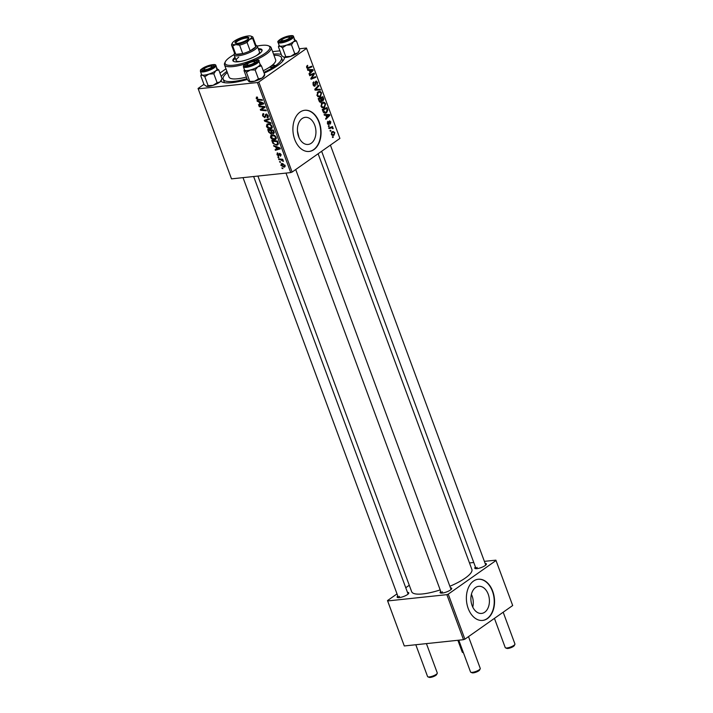 <?xml version="1.0" encoding="UTF-8"?>
<svg xmlns="http://www.w3.org/2000/svg" width="713" height="713" viewBox="0 0 713 713"><rect width="100%" height="100%" fill="white"/><g stroke="black" fill="none" stroke-linecap="round" stroke-linejoin="round"><path stroke-width="1.07" d="M471.409 594.339A13.627 9.207 -96.1 0 1 472.764 607.12M484.724 612.217A13.627 9.207 83.9 0 0 488.904 596.496A13.627 9.207 83.9 0 0 478.717 586.318A13.627 9.207 83.9 0 0 475.589 587.53A13.627 9.207 83.9 0 0 471.409 603.251A13.627 9.207 83.9 0 0 481.596 613.421A13.627 9.207 83.9 0 0 484.724 612.217M487.398 618.599A20.713 13.993 83.9 0 0 493.761 594.704A20.713 13.993 83.9 0 0 478.28 579.241A20.713 13.993 83.9 0 0 473.521 581.077A20.713 13.993 83.9 0 0 467.158 604.972A20.713 13.993 83.9 0 0 482.648 620.435A20.713 13.993 83.9 0 0 487.398 618.599M482.496 620.444A20.713 13.993 83.9 0 0 487.095 618.626A20.713 13.993 83.9 0 0 493.485 594.847A20.713 13.993 83.9 0 0 478.129 579.259M297.446 130.969L298.997 137.529M302.116 118.554A13.627 9.207 -96.1 0 1 305.244 117.342A13.627 9.207 -96.1 0 1 315.431 127.52A13.627 9.207 -96.1 0 1 311.242 143.242A13.627 9.207 -96.1 0 1 308.114 144.445A13.627 9.207 -96.1 0 1 297.927 134.276A13.627 9.207 -96.1 0 1 302.116 118.554M313.925 149.623A20.713 13.993 83.9 0 0 320.28 125.729A20.713 13.993 83.9 0 0 304.799 110.265A20.713 13.993 83.9 0 0 300.039 112.101A20.713 13.993 83.9 0 0 293.685 135.996A20.713 13.993 83.9 0 0 309.166 151.459A20.713 13.993 83.9 0 0 313.925 149.623M309.014 151.468A20.713 13.993 83.9 0 0 313.613 149.65A20.713 13.993 83.9 0 0 320.003 125.871A20.713 13.993 83.9 0 0 304.647 110.283M450.456 587.842A6.212 1.613 159.7 0 1 451.677 588.804A6.212 1.613 159.7 0 1 450.464 589.99A6.212 1.613 159.7 0 1 445.001 592.476A6.212 1.613 159.7 0 1 440.447 592.958A6.212 1.613 159.7 0 1 440.741 591.433M485.143 563.43A6.212 1.613 159.7 0 1 486.355 564.393A6.212 1.613 159.7 0 1 485.152 565.578A6.212 1.613 159.7 0 1 479.689 568.065A6.212 1.613 159.7 0 1 475.134 568.546A6.212 1.613 159.7 0 1 475.428 567.022M407.488 592.396A6.212 1.613 159.7 0 1 408.701 593.359A6.212 1.613 159.7 0 1 407.497 594.544A6.212 1.613 159.7 0 1 402.034 597.031A6.212 1.613 159.7 0 1 397.48 597.512A6.212 1.613 159.7 0 1 397.774 595.988M273.525 54.099A34.171 8.868 159.7 0 1 281.243 54.402M284.523 57.414A34.171 8.868 159.7 0 1 284.024 59.241A34.171 8.868 159.7 0 1 277.384 65.765A34.171 8.868 159.7 0 1 264.131 73.145M282.633 61.238A31.069 8.057 -20.3 0 0 282.5 60.462L281.466 57.646A31.069 8.057 -20.3 0 0 273.961 55.266M257.919 176.066L411.659 591.683A32.103 8.324 -20.3 0 0 440.179 589.918M449.876 586.282A32.103 8.324 -20.3 0 0 465.304 578.047A32.103 8.324 -20.3 0 0 471.872 569.411L318.123 153.758M292.107 172.074L290.735 172.582L257.42 82.539L258.792 82.031L292.107 172.074L339.905 138.429L306.447 48.029L299.326 48.787M279.924 50.846L272.607 51.621M290.735 172.582L231.511 178.865L198.062 88.465L203.945 84.33M219.943 73.065L225.976 68.822M274.648 139.819C272.963 140.006 271.582 139.169 270.503 137.279L271.002 135.122L271.965 134.784L274.648 135.434L276.172 137.297L275.717 139.463L274.648 139.819L276.279 138.67M275.637 146.896L273.89 146.245L273.614 145.505L280.057 147.992L280.369 148.83L275.387 150.291L275.129 149.605L276.501 149.231L275.637 146.896L276.198 146.504M256.163 98.51L257.34 97.057L257.66 97.734L256.796 98.492L258.133 99.285L262.179 99.668L262.437 100.364L258.24 99.963L256.163 98.51L256.742 98.109M256.315 97.218L256.832 97.048M257.536 97.467L256.796 98.492M267.063 117.146L267.571 115.782L266.395 114.731L264.888 117.725L262.562 115.827L262.758 113.884L263.614 113.608L263.204 115.809L264.585 117.048L266.109 114.053L268.195 115.738L267.25 117.832L266.938 117.155L268.364 116.344M263.89 114.196L263.213 114.543M264.585 117.048L265.904 116.174M266.493 114.062L265.236 114.945L266.109 114.053M267.91 117.627L268.275 117.182M267.054 114.258L266.011 115.034M270.985 123.456L264.603 121.148L264.282 120.283L269.229 118.714L269.478 119.401L265.245 120.747L270.708 122.725L270.985 123.456M270.61 128.901C268.926 129.098 267.544 128.251 266.466 126.37L266.965 124.205L267.928 123.875L270.61 124.525L272.134 126.388L271.68 128.545L270.61 128.901L272.241 127.761M282.954 168.607L281.885 167.849L282.954 168.607M257.42 82.539L198.205 88.822L231.511 178.865M271.751 133.411L271.047 133.91L268.694 132.199L267.714 129.561L273.444 130.114L274.309 132.707L273.444 133.741L271.813 132.974L271.047 133.91L272.214 132.698M259.015 101.959L257.268 101.308L256.992 100.569L263.436 103.055L263.748 103.893L258.766 105.355L258.507 104.668L259.88 104.294L259.015 101.959L259.577 101.567M262.767 107.084L259.265 106.718L259.015 106.032L264.746 106.593L265.004 107.306L261.19 109.668L266.038 110.105L266.297 110.791L260.575 110.248L260.307 109.526L264.104 107.155L262.767 107.084L263.623 106.478M278.025 153.553L277.419 154.632L278.346 155.461L279.443 153.313L281.074 154.623L280.476 156.299L280.583 154.641L279.496 154.088L278.64 156.138L276.929 154.65L277.633 152.885L278.025 153.553L277.562 153.696L277.963 153.411M277.099 153.063L277.633 152.885M278.346 155.461L279.353 154.774M280.156 155.63L280.967 154.373M272.99 143.465L271.751 140.479L277.482 141.022L278.328 143.509L277.812 144.828L276.76 145.176L272.99 143.465L273.48 143.117M285.147 166.396L284.041 167.181L280.869 165.3L281.804 163.518L285.066 165.416L284.041 167.181L284.781 166.931M281.154 163.732L281.804 163.518M280.619 162.297L279.549 161.539L280.619 162.297M280.503 159.774L278.828 159.596L278.569 158.901L282.731 159.293L282.99 159.988L282.125 159.899L283.435 161.396L280.503 159.774L281.359 159.168M278.917 157.698L277.847 156.94L278.917 157.698M328.586 126.62L328.328 125.934L328.996 125.648L329.254 126.344L328.586 126.62M330.288 131.228L330.03 130.541L330.698 130.256L330.957 130.951L330.288 131.228M321.002 106.317L322.026 102.752L324.255 102.316L325.627 103.813L324.549 107.422L323.346 107.913L321.002 106.317M324.379 115.248L324.103 114.508L329.522 114.535L329.825 115.372L325.868 119.294L325.618 118.608L326.706 117.565L325.841 115.23L324.379 115.248M322.107 100.996L323.158 100.881L321.777 100.72L321.215 102.146L319.174 101.193L318.203 98.563L322.909 96.656L323.791 99.294L322.615 101.103M320.084 102.262L320.672 102.36M315.093 90.15L314.772 89.285L318.693 85.257L318.943 85.943L315.583 89.392L320.173 89.268L320.44 89.998L315.093 90.15M307.401 68.421L308.453 68.305L306.661 67.548L307.526 65.32L307.178 67.236L308.319 67.566L311.643 66.22L311.902 66.906L307.856 68.466M306.581 67.298L308.319 67.566M309.754 75.721L309.504 75.034L314.201 73.136L314.469 73.858L311.528 78.296L315.502 76.647L315.761 77.343L311.055 79.25L310.797 78.528L313.729 74.081L309.754 75.721M258.792 82.031L306.59 48.386M307.758 70.311L307.481 69.571L312.9 69.598L313.203 70.435L309.246 74.357L308.996 73.671L310.084 72.628L309.219 70.293L307.758 70.311M315.832 81.22L317.65 82.253L317.018 85.105L317.133 82.583L316.109 81.879L315.093 86.032L313.069 84.865L313.765 81.808L313.586 84.553L314.798 85.382L315.182 82.646L316.322 81.015M313.444 85.605L314.798 85.382M315.333 81.888L316.34 81.781L315.306 81.968M314.068 86.148L314.585 86.237M316.964 95.399L317.989 91.843L320.217 91.407L321.59 92.895L320.511 96.513L319.308 96.995L316.964 95.399M329.388 121.005L330.805 121.807L330.431 124.026L330.404 122.048L329.477 121.878L328.925 124.659L327.427 123.688L327.882 121.308L327.828 123.438L328.64 124L329.762 120.853M327.641 124.16L328.64 124M330.404 122.048L328.951 121.718M322.962 111.424L322.24 109.481L326.946 107.574L327.802 110.087L326.634 112.725L325.404 113.233L323.452 112.404L322.962 111.424M331.367 134.338L332.008 131.834L333.078 131.397L334.798 132.6L334.085 135.105L333.087 135.515L331.367 134.338M329.317 128.59L329.058 127.903L332.472 126.513L332.73 127.208L332.026 127.484L333.194 128.643L331.581 127.814L329.317 128.59M332.623 137.538L332.365 136.851L333.033 136.566L333.292 137.261L332.623 137.538M227.34 72.512A31.069 8.057 -20.3 0 0 223.187 79.205L224.23 82.013A31.069 8.057 -20.3 0 0 224.631 82.69M464.885 639.169L463.521 639.686L446.864 594.66L448.236 594.152L464.885 639.169L512.683 605.524L495.883 560.151L484.377 561.372M473.753 562.504L469.484 562.949M446.864 594.66L387.649 600.943L404.298 645.96L387.498 600.587L396.998 593.902M405.759 587.735L409.28 585.257M463.521 639.686L404.298 645.96M448.236 594.152L496.034 560.507M442.461 591.817A5.178 1.346 -20.3 0 0 441.383 593.109M477.149 567.405A5.178 1.346 -20.3 0 0 476.061 568.698L321.643 151.281M399.485 596.371A5.178 1.346 -20.3 0 0 398.407 597.663L243.017 177.644M247.286 79.437A34.171 8.868 159.7 0 1 222.278 82.075A34.171 8.868 159.7 0 1 220.852 81.166M221.244 76.594A34.171 8.868 159.7 0 1 226.903 71.345M311.688 74.152L314.469 73.858M310.895 78.359L311.528 78.296M313.052 77.628L315.761 77.343M311.198 74.348L313.729 74.081M307.606 69.91L312.9 69.598M312.214 70.542L313.203 70.435M311.465 70.329L309.861 70.311L310.547 72.173L311.964 70.32M309.255 70.382L309.861 70.311M309.941 72.236L310.547 72.173M306.635 66.095L307.829 65.97M306.563 66.256L307.437 66.166M309.246 67.191L311.902 66.906M307.597 67.744L306.911 68.02M313.06 82.556L314.068 82.45M313.016 82.646L313.934 82.548M312.847 83.145L313.506 83.073M312.98 84.624L313.586 84.553M317.027 82.316L317.65 82.253M315.199 82.467L315.823 82.405M317.909 86.059L318.943 85.943M314.843 89.473L315.583 89.392M314.905 89.633L320.173 89.268M317.133 89.588L317.321 90.088M318.372 91.603L320.217 91.407M320.957 92.966L321.59 92.895M318.078 96.772L320.511 96.513M316.884 95.159L319.264 96.21L320.306 95.792L321.073 93.225L320.084 92.173L317.517 92.262M320.084 92.173L318.221 92.538L317.481 95.096M317.232 92.645L318.221 92.538M323.23 99.357L323.791 99.294M322.615 97.574L321.144 98.162L322.142 100.257L322.882 100.212L322.615 97.574L319.968 97.85M318.497 98.447L321.144 98.162M321.287 100.355L322.882 100.212M320.6 98.385L319.014 99.036L319.754 100.97L320.975 101.451L320.6 98.385L318.23 98.644M318.399 99.098L319.014 99.036M319.442 101.718L320.975 101.451M319.121 101.041L319.754 100.97M327.338 122.012L328.247 121.914M327.365 123.492L327.828 123.438M330.315 121.861L330.805 121.807M328.916 121.941L329.477 121.878M328.648 123.991L329.361 123.919M324.228 114.846L329.522 114.535M328.836 115.479L329.825 115.372M328.096 115.265L326.483 115.248L327.169 117.11L328.586 115.248M325.877 115.319L326.483 115.248M326.563 117.173L327.169 117.11M327.222 110.15L327.802 110.087M324.094 113.002L326.634 112.725M326.652 108.483L323.051 109.945L325.324 112.467L326.411 112.03L327.017 109.481L326.652 108.483L324.005 108.768M322.436 110.016L323.051 109.945M322.766 110.889L323.372 110.827M322.41 102.512L324.255 102.316M324.994 103.875L325.627 103.813M322.116 107.681L324.549 107.422M320.921 106.077L323.301 107.128L324.344 106.709L325.11 104.143L324.121 103.091L321.554 103.18M324.121 103.091L322.258 103.456L321.518 106.014M321.269 103.554L322.258 103.456M334.308 132.654L334.798 132.6M332.133 135.318L334.085 135.105M334.397 132.841L333.221 132.128L332.311 132.484L331.759 134.071L332.98 134.748L333.827 134.427L334.397 132.841M331.385 132.582L332.311 132.484M331.295 134.115L331.759 134.071M330.217 131.032L330.957 130.951M330.083 127.484L332.73 127.208M329.397 127.761L332.026 127.484M328.987 127.805L330.092 128.42M332.508 128.162L333.131 128.099M332.606 128.705L333.194 128.643M328.515 126.424L329.254 126.344M332.552 137.342L333.292 137.261M282.758 168.09L282.134 168.535M269.202 131.834L268.694 132.199M273.542 130.381L271.243 130.568L272.286 132.761L273.168 133.064L274.255 132.395M272.081 129.98L271.243 130.568M273.97 131.548L273.462 131.905L273.026 130.737M273.168 133.064L273.462 131.905M271.412 129.918L270.575 130.506L268.641 130.319L269.389 132.27L270.806 133.224L272.036 132.475M269.478 129.73L268.641 130.319M271.626 131.593L271.109 131.95L270.575 130.506M270.806 133.224L271.109 131.95M267.01 125.987L266.466 126.37M268.748 123.884L267.455 124.793L268.159 124.552L267.108 126.353L270.414 128.215L272.286 127.181M270.922 124.739L268.159 124.552L269.077 123.902M272.01 126.076L271.51 126.433L270.405 125.105M270.414 128.215L271.51 126.433M267.099 119.436L264.603 121.148M267.232 119.347L265.245 120.747M263.097 115.461L262.562 115.827M268.32 117.075L267.25 117.832M268.07 115.426L267.571 115.782M259.077 99.374L258.24 99.963M257.848 100.898L257.268 101.308M260.521 104.116L258.766 105.355M260.388 103.929L259.88 104.294M261.689 103.011L259.773 102.271L260.459 104.134L262.972 103.438L261.689 103.011L262.259 102.601M260.352 101.861L259.773 102.271M263.454 103.1L262.972 103.438M260.093 106.139L259.265 106.718M264.978 107.226L261.19 109.668M261.386 109.677L260.575 110.248M262.981 108.403L262.785 107.886M264.781 106.683L264.104 107.155M280.343 153.589L279.781 153.981M278.756 154.596L279.496 154.088M274.469 145.835L273.89 146.245M277.143 149.053L275.387 150.291M277.009 148.865L276.501 149.231M278.311 147.947L276.394 147.208L277.081 149.07L279.594 148.375L278.311 147.947L278.881 147.538M276.974 146.798L276.394 147.208M280.075 148.037L279.594 148.375M272.99 142.065L272.473 142.422M278.311 144.088L276.76 145.176M277.063 141.655L272.678 141.236L273.008 142.11C273.81 143.901 274.986 144.694 276.537 144.489L277.66 143.518L277.063 141.655L277.58 141.29M273.516 140.648L272.678 141.236M278.239 143.108L276.537 144.489M271.047 136.905L270.503 137.279M276.341 138.09L274.452 139.133L275.548 137.342L274.443 136.014L271.493 135.702L272.812 134.775M274.96 135.657L274.443 136.014M273.115 134.819L271.145 137.27L274.452 139.133M276.047 136.994L275.548 137.342M284.959 165.166L281.555 164.373L282.731 163.544M282.963 163.598L281.35 165.256L283.792 166.494L285.164 165.746M283.792 166.494L284.576 165.434M280.423 161.78L279.799 162.225M279.656 159.008L278.828 159.596M282.785 159.436L282.125 159.899M283.328 160.764L282.731 161.183M278.721 157.181L278.097 157.618M247.883 63.671A4.144 1.078 -20.3 0 0 247.072 64.464A4.144 1.078 -20.3 0 0 249.3 64.936A4.144 1.078 -20.3 0 0 253.953 63.029A4.144 1.078 -20.3 0 0 254.559 61.692A4.144 1.078 -20.3 0 0 251.52 62.013A4.144 1.078 -20.3 0 0 247.883 63.671M246.538 65.543A5.178 1.346 -20.3 0 0 246.386 65.979A5.178 1.346 159.7 0 1 246.466 65.676L247.072 64.464M480.205 668.812L479.591 670.024A4.144 1.078 159.7 0 1 478.788 670.817A4.144 1.078 159.7 0 1 475.143 672.475A4.144 1.078 159.7 0 1 472.104 672.796L470.847 672.27A5.178 1.346 -20.3 0 0 474.644 671.869A5.178 1.346 -20.3 0 0 479.198 669.801A5.178 1.346 -20.3 0 0 480.205 668.812A5.178 1.346 -20.3 0 0 480.259 668.402L468.503 636.629M458.78 640.185L470.544 671.994A5.178 1.346 -20.3 0 0 470.847 672.27M254.559 61.692L255.815 62.218A5.178 1.346 159.7 0 1 256.074 62.396M437.229 673.366L436.614 674.578A4.144 1.078 159.7 0 1 435.812 675.371A4.144 1.078 159.7 0 1 432.167 677.029A4.144 1.078 159.7 0 1 429.137 677.35L427.88 676.824A5.178 1.346 -20.3 0 0 431.677 676.423A5.178 1.346 -20.3 0 0 436.222 674.355A5.178 1.346 -20.3 0 0 437.229 673.366A5.178 1.346 -20.3 0 0 437.283 672.965L426.427 643.616M415.804 644.739L427.577 676.557A5.178 1.346 -20.3 0 0 427.88 676.824M204.907 68.225A4.144 1.078 -20.3 0 0 204.105 69.018A4.144 1.078 -20.3 0 0 206.324 69.491A4.144 1.078 -20.3 0 0 210.986 67.583A4.144 1.078 -20.3 0 0 211.592 66.247A4.144 1.078 -20.3 0 0 208.553 66.567A4.144 1.078 -20.3 0 0 204.907 68.225M203.419 70.534A5.178 1.346 159.7 0 1 203.49 70.23L204.105 69.018M211.592 66.247L212.848 66.772A5.178 1.346 159.7 0 1 213.098 66.951M514.884 644.392L514.278 645.613A4.144 1.078 159.7 0 1 513.467 646.406A4.144 1.078 159.7 0 1 509.831 648.055A4.144 1.078 159.7 0 1 506.791 648.384L505.535 647.859A5.178 1.346 -20.3 0 0 509.332 647.457A5.178 1.346 -20.3 0 0 513.877 645.381A5.178 1.346 -20.3 0 0 514.884 644.392A5.178 1.346 -20.3 0 0 514.938 643.991L503.182 612.217M288.64 38.609A4.144 1.078 -20.3 0 0 289.246 37.281A4.144 1.078 -20.3 0 0 286.207 37.602A4.144 1.078 -20.3 0 0 282.562 39.251A4.144 1.078 -20.3 0 0 281.76 40.044A4.144 1.078 -20.3 0 0 283.988 40.525A4.144 1.078 -20.3 0 0 288.64 38.609M289.246 37.281L290.503 37.798A5.178 1.346 159.7 0 1 290.752 37.985M494.43 618.376L505.232 647.582A5.178 1.346 -20.3 0 0 505.535 647.859M281.074 41.568A5.178 1.346 159.7 0 1 281.145 41.265L281.76 40.044M457.871 640.283L462.256 652.137A5.178 1.346 -20.3 0 0 462.559 652.413A5.178 1.346 -20.3 0 0 463.343 652.538M264.692 75.061L264.158 76.131A8.289 2.148 159.7 0 1 264.033 76.344A8.289 2.148 159.7 0 1 262.045 78.047L258.454 78.902L255.147 69.972L257.874 66.79L261.466 65.935L259.826 63.92M263.988 75.168L264.773 74.865L262.045 78.047A8.289 2.148 159.7 0 1 254.514 81.229L248.944 81.54L247.313 79.517L244.006 70.587L244.782 70.284A8.289 2.148 159.7 0 1 244.523 69.927M244.006 70.587L244.782 70.284L246.422 72.298L250.352 69.972L255.147 69.972M245.254 64.856A6.212 1.613 159.7 0 1 252.161 61.247A6.212 1.613 159.7 0 1 256.68 61.675A6.212 1.613 159.7 0 1 256.591 61.835A6.212 1.613 159.7 0 1 251.252 64.936A6.212 1.613 159.7 0 1 245.459 65.828A6.212 1.613 159.7 0 1 245.254 64.856M243.356 66.781L244.541 69.972A8.28 2.148 -20.3 0 0 251.698 69.58A8.28 2.148 -20.3 0 0 259.862 65.088A8.28 2.148 -20.3 0 0 260.076 64.223L258.899 61.033A8.28 2.148 159.7 0 1 258.685 61.897A8.28 2.148 159.7 0 1 250.513 66.389A8.28 2.148 159.7 0 1 243.356 66.781L243.623 65.427C246.359 61.407 261.127 58.261 258.899 61.033M246.422 72.298L249.728 81.229L248.944 81.54M264.773 74.865L261.466 65.935M258.454 78.902L254.514 81.229A8.289 2.148 159.7 0 1 249.185 81.665A8.289 2.148 159.7 0 1 249.158 81.656L249.185 81.665M260.058 64.179A8.289 2.148 159.7 0 1 257.874 66.79A8.289 2.148 159.7 0 1 250.352 69.972A8.289 2.148 -20.3 0 1 244.782 70.284M218.766 69.892L222.073 78.822L220.023 81.933A8.289 2.148 159.7 0 1 217.002 83.751A8.289 2.148 159.7 0 1 213.044 85.346L208.116 85.64L204.809 76.71L208.882 74.09L213.811 73.787L215.861 70.676L218.766 69.892L216.315 68.243M221.618 79.82L221.182 80.685A8.289 2.148 159.7 0 1 220.023 81.933L217.117 82.717L213.044 85.346A8.289 2.148 159.7 0 1 206.52 86.318L206.217 86.22A8.289 2.148 159.7 0 1 206.182 86.211M205.317 67.272A6.212 1.613 159.7 0 1 211.449 65.338A6.212 1.613 159.7 0 1 213.713 66.229A6.212 1.613 159.7 0 1 210.576 68.537A6.212 1.613 159.7 0 1 202.483 70.382A6.212 1.613 159.7 0 1 205.317 67.272M200.389 71.336L201.565 74.526A8.28 2.148 -20.3 0 0 212.839 72.494A8.28 2.148 -20.3 0 0 217.108 68.778L215.923 65.587A8.28 2.148 159.7 0 1 211.654 69.304A8.28 2.148 159.7 0 1 200.389 71.336C201.03 69.687 198.651 70.774 204.64 67.129C212.064 64.33 215.825 63.822 215.923 65.587M208.116 85.64L206.52 86.318L204.07 84.669L200.763 75.738L202.358 75.061L204.809 76.71M201.467 74.25L200.763 75.738M217.117 82.717L213.811 73.787M217.091 68.733A8.289 2.148 159.7 0 1 215.861 70.676A8.289 2.148 159.7 0 1 208.882 74.09A8.289 2.148 159.7 0 1 202.358 75.061A8.289 2.148 -20.3 0 1 201.547 74.482M294.745 39.768A8.289 2.148 -20.3 0 1 293.515 41.71A8.289 2.148 159.7 0 1 290.494 43.529A8.28 2.148 -20.3 0 0 294.763 39.812L293.578 36.621A8.28 2.148 159.7 0 1 289.309 40.338A8.28 2.148 159.7 0 1 278.043 42.37L279.22 45.561A8.28 2.148 -20.3 0 0 290.494 43.529A8.289 2.148 159.7 0 1 286.537 45.115L291.465 44.821L293.515 41.71L296.421 40.926L293.97 39.277M288.23 39.563A6.212 1.613 159.7 0 1 280.138 41.416A6.212 1.613 159.7 0 1 282.972 38.306A6.212 1.613 159.7 0 1 289.104 36.363A6.212 1.613 159.7 0 1 291.367 37.263A6.212 1.613 159.7 0 1 288.23 39.563M296.421 40.926L299.727 49.857L297.678 52.967L294.772 53.751L291.465 44.821M294.772 53.751L290.699 56.372L285.77 56.675L282.464 47.744L286.537 45.115A8.289 2.148 159.7 0 1 280.013 46.095L282.464 47.744M285.77 56.675L283.819 57.227A8.289 2.148 159.7 0 0 283.872 57.254L283.819 57.227M299.273 50.855L298.836 51.71A8.289 2.148 159.7 0 1 297.678 52.967A8.289 2.148 159.7 0 1 290.699 56.372A8.289 2.148 159.7 0 1 284.175 57.352L281.724 55.703L278.418 46.773L280.013 46.095A8.289 2.148 159.7 0 1 279.202 45.516M279.122 45.284L278.418 46.773M274.345 66.095A2.585 0.668 -20.3 0 0 274.87 65.391A2.585 0.668 -20.3 0 0 273.15 65.373A2.585 0.668 -20.3 0 0 270.548 66.496A2.585 0.668 -20.3 0 0 270.013 67.191A2.585 0.668 -20.3 0 0 271.742 67.218A2.585 0.668 -20.3 0 0 274.345 66.095M234.978 57.334A15.534 4.028 -20.3 0 0 232.901 60.685A15.534 4.028 -20.3 0 0 243.258 60.828A15.534 4.028 -20.3 0 0 258.855 54.09A15.534 4.028 -20.3 0 0 262.036 49.901A15.534 4.028 -20.3 0 0 258.284 48.716M262.099 50.418A15.534 4.028 -20.3 0 0 258.632 49.652M234.024 54.643A23.814 6.176 -20.3 0 0 230.005 57.147A23.814 6.176 -20.3 0 0 225.379 61.692A23.814 6.176 -20.3 0 0 238.16 64.446A23.814 6.176 -20.3 0 0 264.933 53.439A23.814 6.176 -20.3 0 0 268.409 45.775A23.814 6.176 -20.3 0 0 257.25 46.051M268.409 45.775L269.666 46.3A24.848 6.444 159.7 0 1 271.127 47.611A24.848 6.444 159.7 0 1 266.038 54.304A24.848 6.444 159.7 0 1 255.37 60.124M245.299 63.894A24.848 6.444 159.7 0 1 224.506 64.856A24.848 6.444 159.7 0 1 224.764 62.913L225.379 61.692M224.506 64.856L229.016 77.049A24.848 6.444 -20.3 0 0 246.404 77.066M263.249 70.747A24.848 6.444 -20.3 0 0 270.548 66.496A24.848 6.444 -20.3 0 0 275.637 59.803L271.127 47.611M223.187 79.205A31.069 8.057 -20.3 0 0 246.992 78.662M263.837 72.352A31.069 8.057 -20.3 0 0 275.102 66.006A31.069 8.057 -20.3 0 0 281.466 57.646M255.931 45.338L256.662 45.641A12.424 3.226 159.7 0 1 257.384 46.292L259.47 51.924A12.424 3.226 159.7 0 1 256.93 55.266A12.424 3.226 159.7 0 1 256.35 55.659M240.967 61.345A12.424 3.226 159.7 0 1 236.163 60.543A12.424 3.226 159.7 0 1 238.703 57.2M235.326 58.279A15.534 4.028 -20.3 0 0 233.187 61.113M246.27 37.228A7.353 1.907 159.7 0 1 248.739 38.306A7.353 1.907 159.7 0 1 237.563 43.35A7.353 1.907 159.7 0 1 235.45 43.226A7.353 1.907 159.7 0 1 237.839 40.044A7.353 1.907 159.7 0 1 246.27 37.228M248.463 38.707A6.729 1.747 -20.3 0 0 248.436 38.511A6.729 1.747 -20.3 0 0 246.11 38.047A6.729 1.747 -20.3 0 0 239.122 40.249A6.729 1.747 -20.3 0 0 235.816 43.181A6.729 1.747 -20.3 0 0 235.914 43.35M257.384 46.292A12.424 3.226 159.7 0 1 251.279 51.719A12.424 3.226 159.7 0 1 238.383 55.783A12.424 3.226 159.7 0 1 234.078 54.919A12.424 3.226 159.7 0 1 234.212 53.947L234.568 53.234M231.582 45.177L234.702 53.618A11.39 2.959 -20.3 0 0 235.78 54.348A11.39 2.959 -20.3 0 0 238.65 54.411A11.39 2.959 -20.3 0 0 242.741 53.609A11.39 2.959 -20.3 0 0 250.174 50.837L255.789 46.889A11.39 2.959 -20.3 0 0 256.074 45.712L252.946 37.272A11.39 2.959 159.7 0 1 252.66 38.44L249.505 39.482L247.046 42.397A11.39 2.959 159.7 0 1 239.613 45.169L235.789 44.598L232.661 45.908A11.39 2.959 159.7 0 1 231.582 45.177A11.39 2.959 159.7 0 1 231.698 44.286L232.313 43.074A10.356 2.683 -20.3 0 0 235.789 44.598A10.356 2.683 -20.3 0 0 249.505 39.482A10.356 2.683 -20.3 0 0 251.021 36.149A10.356 2.683 -20.3 0 0 248.044 35.971A10.356 2.683 -20.3 0 0 234.327 41.096A10.356 2.683 -20.3 0 0 232.313 43.074M247.046 42.397L250.174 50.837A11.39 2.959 -20.3 0 0 255.789 46.889L252.66 38.44M232.661 45.908L235.78 54.348L242.741 53.609L239.613 45.169M251.021 36.149L252.277 36.675A11.39 2.959 159.7 0 1 252.946 37.272M312.41 75.97L313.185 75.89M311.483 77.432L312.232 77.352M309.897 74.874L312.633 74.58M315.173 83.965L315.806 83.893M315.538 88.492L316.625 88.376M314.861 89.526L316.661 89.339M322.918 98.403L323.524 98.341M320.948 99.339L321.554 99.276M318.871 100.381L319.486 100.31M328.907 122.689L329.415 122.636M326.937 109.267L327.552 109.205M329.174 128.224L330.689 128.064M268.641 118.902L266.546 120.372M265.976 115.23L265.147 115.809M264.986 107.253L263.338 108.412M264.559 107.476L262.108 109.205M277.945 142.288L277.437 142.645M243.926 65.213A7.665 1.987 -20.3 0 0 249.113 66.006A7.665 1.987 -20.3 0 0 257.91 61.487A7.665 1.987 -20.3 0 0 252.723 60.685A7.665 1.987 -20.3 0 0 243.926 65.213M204.711 67.12A7.665 1.987 -20.3 0 0 201.494 71.059A7.665 1.987 -20.3 0 0 211.191 68.68A7.665 1.987 -20.3 0 0 214.399 64.749A7.665 1.987 -20.3 0 0 204.711 67.12M288.845 39.714A7.665 1.987 -20.3 0 0 292.054 35.784A7.665 1.987 -20.3 0 0 282.366 38.154A7.665 1.987 -20.3 0 0 279.148 42.085A7.665 1.987 -20.3 0 0 288.845 39.714M307.784 67.726L306.786 67.833M319.264 96.21L317.579 96.389M322.543 100.355L321.313 100.488M329.861 121.575L328.96 121.673M325.324 112.467L323.649 112.645M323.301 107.128L321.616 107.306M333.221 132.128L331.545 132.306M332.98 134.748L331.67 134.891M331.581 127.814L328.541 128.135M264.862 116.95L265.896 116.219M266.163 114.811L266.992 114.223M256.903 97.806L257.5 97.387M278.525 155.398L279.353 154.819M280.467 155.514L281.189 155.006M277.304 144.249L278.328 143.536M285.993 173.09L441.365 593.109M295.717 169.525L451.071 589.517M408.103 594.072L253.641 176.512M485.758 565.097L330.404 145.113M463.432 652.778L462.559 652.413M244.434 69.696L244.087 70.391M293.578 36.621C293.48 34.848 289.719 35.365 282.295 38.163C278.569 40.285 277.152 41.684 278.043 42.37M234.078 54.919L236.163 60.543"/></g></svg>
